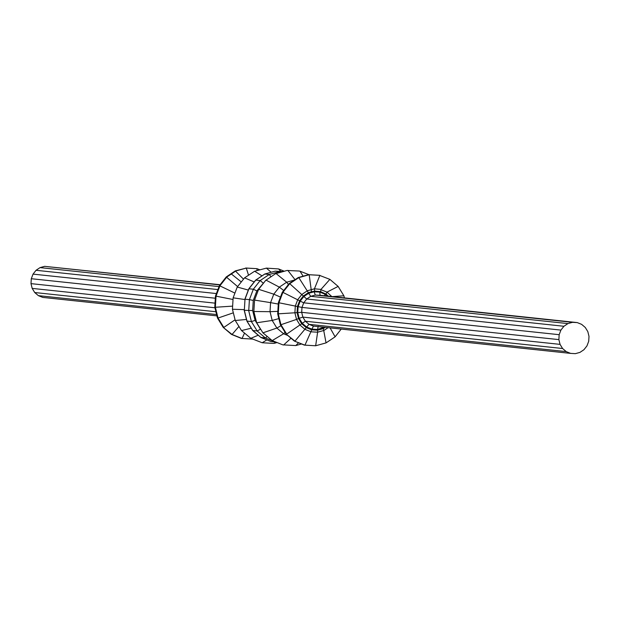 <?xml version="1.0" encoding="UTF-8"?>
<svg xmlns="http://www.w3.org/2000/svg" width="620" height="620" viewBox="0 0 620 620"><rect width="100%" height="100%" fill="white"/><g stroke="black" fill="none" stroke-linecap="round" stroke-linejoin="round"><path stroke-width="0.93" d="M216.93 315.882L42.764 297.414L38.363 295.639L34.72 292.531L32.178 288.393L31 283.635L31.295 278.713L33.038 274.11L36.053 270.289L40.052 267.608L44.632 266.344L220.115 284.719M297.065 312.643L298.538 318.587L296.523 319.401L294.895 312.837L295.306 306.055L297.709 299.716L301.863 294.446L307.373 290.757L314.433 288.804L320.99 289.401L320.587 291.656L314.697 291.113L311.48 291.788L308.365 292.656L303.374 295.996L299.607 300.77L297.437 306.505L297.065 312.643L277.69 313.867L278.357 302.715L282.309 292.291L289.145 283.627L298.204 277.558L308.597 274.683L319.308 275.288L329.871 279.364L338.14 286.409L343.891 295.787L344.418 297.902M280.24 272.343L279.635 271.614L275.241 271.142L282.991 271.583L275.226 271.142L264.849 274.017L255.789 280.085L248.946 288.757L245.001 299.181L244.327 310.333L247 321.129L252.751 330.507L257.153 330.971L260.578 329.142M264.19 282.278L256.866 290.912L253.27 300.406L252.658 310.566L244.203 310.295L246.876 321.075L251.402 321.594L255.091 320.393L260.33 328.933M256.866 290.912L253.347 289.222L248.814 288.781L244.877 299.181L249.403 299.646L253.347 289.222L260.183 280.55L269.243 274.482L279.635 271.614L282.333 271.762M271.002 276.745L269.243 274.482L264.763 274.024L255.665 280.108L260.183 280.55L263.089 283.022M270.87 341.519L275.629 341.969M260.826 337.381L265.422 338.016L267.158 336.443M244.853 299.538L233.128 297.825L237.235 287.045L244.575 277.838L254.619 271.235L262.012 275.853M244.575 277.838L254.2 281.953M237.235 287.045L248.326 290.067M254.619 271.235L266.406 268.119L271.165 272.257M266.406 268.119L278.597 268.94L280.868 271.459M233.128 297.84L232.446 309.256L244.249 309.628M232.446 309.256L235.267 320.509L246.473 319.447M235.267 320.509L241.521 330.569L251.255 328.205M241.521 330.569L250.798 338.319L258.23 335.219M250.798 338.319L262.183 342.752L266.848 339.899M262.183 342.752L273.529 343.395L276.071 342.147M232.632 306.125L215.373 307.264L216.039 296.104L219.992 285.688L226.827 277.016L235.887 270.948L246.279 268.072L256.99 268.677L259.796 269.808M233.329 312.821L218.038 318.052L215.373 307.264L214.784 307.195L215.458 296.042L233.027 299.507M235.058 319.819L223.797 327.43L218.038 318.052L217.457 317.99L214.784 307.195M234.918 293.105L219.403 285.626L226.238 276.954L237.607 286.572M241.273 281.929L231.353 273.978M243.474 279.139L235.298 270.886L246.279 268.072L248.527 275.195M257.029 270.568L256.99 268.677L245.69 268.01M244.52 333.126L242.04 338.497L232.066 334.474L223.208 327.368L217.457 317.99M252.728 339.094L241.451 338.435L231.477 334.413L232.066 334.474L238.925 326.469M231.477 334.413L223.208 327.368M215.458 296.042L219.403 285.626M226.238 276.954L235.298 270.886M298.584 342.775L295.771 345.572L282.751 344.836L272.203 340.589L262.926 332.839L256.672 322.78L253.851 311.496L270.033 311.682L272.196 320.447L256.672 322.78M291.012 338.218L283.596 345.022M285.045 332.304L283.58 333.777L272.203 340.589M280.992 325.694L276.869 328.058L262.926 332.839M278.861 318.595L272.196 320.447L276.869 328.058L283.58 333.777L287.796 335.474M277.838 311.364L270.033 311.682L270.576 302.63L254.541 300.096L253.851 311.496M303.126 276.195L300.01 271.211L299.166 271.025L286.983 270.475L275.435 273.776L265.701 280.372L258.579 289.431L254.541 300.096M278.279 304.063L270.576 302.63L273.776 294.167L258.649 289.315M295.043 279.674L287.82 270.39M280.488 297.096L273.776 294.167L279.333 287.13L265.98 280.108M288.447 284.51L286.68 282.209L276.024 273.505M283.728 290.493L279.333 287.13L286.68 282.209L294.485 280.046M341.233 329.065L335.11 336.831L326.05 342.899L315.658 345.766L304.358 345.108L294.384 341.085L286.115 334.041L280.356 324.663L277.69 313.867M298.538 318.587L301.7 323.749L306.257 327.631L311.752 329.84L304.947 345.17L294.384 341.085M306.257 327.631L294.965 341.147L286.115 334.041M301.7 323.749L286.696 334.103L280.945 324.725L280.356 324.663M311.752 329.84L317.649 330.173L317.626 332.196L311.116 331.824L305.048 329.383L300.018 325.097L296.523 319.401L280.945 324.725L278.272 313.929L278.946 302.777L278.357 302.715M297.437 306.505L278.946 302.777L282.89 292.353L282.309 292.291M299.607 300.77L282.89 292.353L289.734 283.689L289.145 283.627M303.374 295.996L289.734 283.689L298.794 277.621L298.204 277.558M308.365 292.656L298.794 277.621L309.186 274.745L300.01 271.211M311.48 291.788L309.186 274.745L319.889 275.35L314.433 288.804M317.649 330.173L323.369 328.592L326.05 342.899M328.089 327.67L323.95 330.445L317.626 332.196L315.658 345.766M330.088 327.879L335.11 336.831M332.304 296.616L343.891 295.787M320.881 289.664L326.996 292.121L331.894 296.647M326.996 292.121L338.14 286.409M320.99 289.401L329.871 279.364M566.238 351.618L562.588 348.51L560.054 344.371L558.876 339.613L559.17 334.692L560.906 330.096L563.929 326.267L567.92 323.594L572.508 322.322L577.236 322.586L581.638 324.361L585.28 327.469L587.822 331.607L589 336.365L588.706 341.287L586.962 345.89L583.947 349.711L579.948 352.392L575.368 353.656L570.64 353.392L566.238 351.618L309.047 324.345L306.606 327.011L302.219 323.276L299.166 318.3L297.755 312.573L298.104 306.652L300.204 301.126L303.831 296.523L308.636 293.306L314.146 291.78L319.827 292.105L325.12 294.237L324.407 295.779M324.121 327.252L317.579 329.46L311.899 329.142L313.449 326.12L570.64 353.392M319.974 295.298L577.236 322.586M319.827 292.105L320.044 295.314L315.317 295.05L572.508 322.322M314.146 291.78L315.317 295.05L310.728 296.313L567.92 323.594M308.636 293.306L310.728 296.313L306.737 298.995L563.929 326.267M303.831 296.523L306.737 298.995L303.722 302.816L560.906 330.096M300.204 301.126L303.722 302.816L301.979 307.419L559.17 334.692M298.104 306.652L301.979 307.419L301.684 312.333L558.876 339.613M297.755 312.573L301.684 312.333L302.862 317.099L560.054 344.371M299.166 318.3L302.862 317.099L305.397 321.238L562.588 348.51M38.363 295.639L216.597 314.542M34.72 292.531L215.907 311.744M32.178 288.393L214.923 307.776M31 283.635L215.024 303.149M31.295 278.713L215.326 298.228M33.038 274.11L216.396 293.554M36.053 270.289L217.907 289.571M40.052 267.608L219.038 286.595M44.632 266.344L219.945 284.937M323.097 327.933L322.788 327.104M313.433 326.112L309.047 324.345L305.397 321.238L302.219 323.276M317.579 329.46L318.176 326.384M314.41 289.067L314.697 291.113M326.825 292.315L325.973 294.058L320.587 291.656M253.27 300.406L249.403 299.646L248.728 310.798L251.402 321.594L257.153 330.971L265.422 338.016L275.427 342.031M244.334 310.233L245.001 299.235M271.002 341.566L261.02 337.544L252.596 330.251M311.899 329.142L306.606 327.011M325.12 294.237L327.29 296.081M328.321 296.19L325.973 294.058M323.369 328.592L325.206 327.36M252.658 310.566L255.091 320.393M284.27 271.227L278.597 268.94M274.365 343.302L277.078 342.55M295.771 345.572L301.553 343.976M275.148 271.149L264.763 274.024M255.634 280.132L248.814 288.781M260.958 337.528L270.932 341.55M246.876 321.075L252.611 330.429M252.642 330.46L260.904 337.497"/></g></svg>
